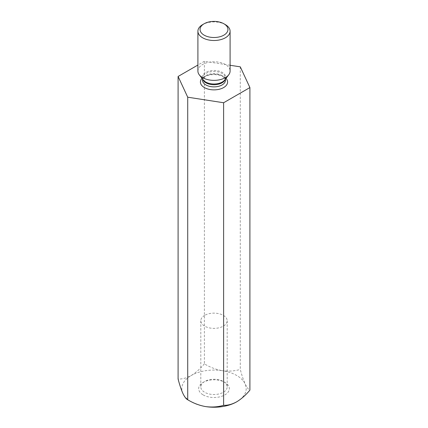 <?xml version="1.0" encoding="UTF-8"?>
<svg xmlns="http://www.w3.org/2000/svg" width="428" height="428" viewBox="0 0 428 428"><rect width="100%" height="100%" fill="white"/><g stroke="black" fill="none" stroke-linecap="round" stroke-linejoin="round"><path stroke-width="0.32" stroke-dasharray="2.14 1.6" d="M230.093 65.27L204.381 61.29L204.381 363.854C209.966 367.261 215.953 369.541 222.33 370.696A32.191 18.586 0 0 0 191.241 375.506C186.597 378.026 182.216 379.197 178.096 379.031M204.381 363.854C200.267 368.776 195.89 372.66 191.241 375.506A32.191 18.586 0 0 0 182.906 393.46A32.191 18.586 0 0 0 205.67 406.6M240.285 66.843L240.285 369.407C241.777 375.174 243.382 379.984 245.094 383.841C246.779 387.324 248.384 389.421 249.904 390.138M236.759 401.79A32.191 18.586 0 0 0 245.094 383.841A32.191 18.586 0 0 0 222.33 370.696C228.638 371.52 234.619 371.087 240.285 369.407M204.381 61.29L197.907 65.029M203.156 394.91A15.338 8.854 0 0 0 224.844 394.91A15.338 8.854 0 0 0 224.844 382.386A15.338 8.854 0 0 0 203.156 382.386A15.338 8.854 0 0 0 203.156 394.91M197.907 71.069A16.093 9.293 180 0 1 207.842 62.483A16.093 9.293 180 0 1 225.379 64.494A16.093 9.293 180 0 1 230.093 71.069M225.379 24.637A16.093 9.293 -0 0 0 202.621 24.637M223.33 381.509L223.33 381.509A13.193 7.618 180 0 1 227.193 386.896A13.193 7.618 180 0 1 223.33 392.283A13.193 7.618 180 0 1 204.67 392.283A13.193 7.618 180 0 1 200.807 386.896A13.193 7.618 180 0 1 204.67 381.509A13.193 7.618 180 0 1 223.33 381.509L224.844 382.386M204.67 315.366A13.193 7.618 0 0 0 200.807 320.754A13.193 7.618 0 0 0 208.95 327.789A13.193 7.618 0 0 0 223.33 326.136A13.193 7.618 0 0 0 227.193 320.754A13.193 7.618 0 0 0 219.05 313.713A13.193 7.618 0 0 0 204.67 315.366M226.005 78.335A13.594 7.848 0 0 0 214 74.172A13.594 7.848 0 0 0 201.995 78.335M202.733 79.287A11.449 6.607 180 0 1 202.551 78.11A11.449 6.607 180 0 1 209.618 72A11.449 6.607 180 0 1 222.095 73.434A11.449 6.607 180 0 1 225.449 78.11A11.449 6.607 180 0 1 225.267 79.287M222.095 75.59A11.449 6.607 0 0 0 209.618 74.162A11.449 6.607 0 0 0 202.551 80.266C202.754 78.886 202.754 77.832 207.532 75.628C214.08 73.37 221.356 75.269 223.213 77.003C224.844 78.287 225.593 79.378 225.449 80.266A11.449 6.607 0 0 0 222.095 75.59M225.449 79.046L225.449 78.11L224.716 79.999A11.738 6.773 -0 0 0 222.298 72.439A11.738 6.773 -0 0 0 207.345 71.653A11.738 6.773 -0 0 0 203.284 79.999L202.551 78.11L202.551 79.046M200.807 320.754L200.807 386.896M227.193 320.754L227.193 386.896M204.67 381.509L203.156 382.386"/><path stroke-width="0.64" d="M197.907 65.029L178.096 76.462L187.715 97.193L223.619 102.747L249.904 87.574L240.285 66.843L230.093 65.27M249.904 87.574L249.904 390.138C245.79 395.055 241.413 398.939 236.759 401.79C232.12 404.305 227.739 405.482 223.619 405.311C218.034 406.985 212.047 407.419 205.67 406.6C199.362 405.471 193.381 403.187 187.715 399.757C186.223 399.073 184.618 396.97 182.906 393.46C181.221 389.662 179.616 384.852 178.096 379.031L178.096 76.462M187.715 97.193L187.715 399.757M223.619 102.747L223.619 405.311M205.67 406.6A32.191 18.586 0 0 0 236.759 401.79M230.093 31.207L230.093 71.069A16.093 9.293 180 0 1 228.691 74.863A16.093 9.293 180 0 1 202.621 77.639A16.093 9.293 180 0 1 199.309 74.863A16.093 9.293 180 0 1 197.907 71.069L197.907 31.207A16.093 9.293 -0 0 0 202.621 37.776A16.093 9.293 -0 0 0 220.158 39.788A16.093 9.293 -0 0 0 230.093 31.207A16.093 9.293 -0 0 0 225.379 24.637L223.865 23.759A13.947 8.052 -0 0 0 204.135 23.759A13.947 8.052 -0 0 0 204.135 35.15A13.947 8.052 -0 0 0 223.865 35.15A13.947 8.052 -0 0 0 223.865 23.759M204.135 23.759L202.621 24.637A16.093 9.293 -0 0 0 197.907 31.207M201.995 78.335A13.594 7.848 0 0 0 204.386 87.569A13.594 7.848 0 0 0 222.089 88.329A13.594 7.848 0 0 0 226.005 78.335M225.267 79.287A11.449 6.607 180 0 1 214 84.717A11.449 6.607 180 0 1 202.733 79.287M202.551 79.046L202.551 80.266A11.449 6.607 0 0 0 205.905 84.942A11.449 6.607 0 0 0 218.382 86.37A11.449 6.607 0 0 0 225.449 80.266L225.449 79.046M199.309 74.863L203.284 79.999A11.738 6.773 -0 0 0 205.702 82.021A11.738 6.773 -0 0 0 224.716 79.999L228.691 74.863"/></g></svg>
